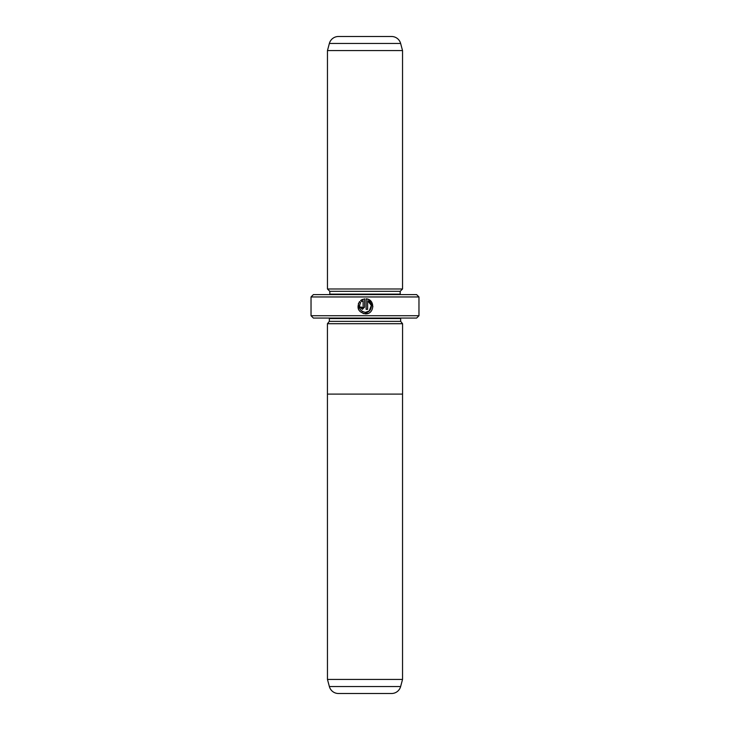 <?xml version="1.0" encoding="UTF-8"?>
<svg xmlns="http://www.w3.org/2000/svg" width="730" height="730" viewBox="0 0 730 730"><rect width="100%" height="100%" fill="white"/><g stroke="black" fill="none" stroke-linecap="round" stroke-linejoin="round"><path stroke-width="1.09" d="M327.46 679.42L402.54 679.42L402.54 394.1L327.432 394.1L327.46 679.42L329.367 686.547A9.39 9.39 0 0 0 338.428 693.5L391.572 693.5A9.39 9.39 0 0 0 400.633 686.547L402.54 679.42M327.46 323.7L329.33 321.355L400.67 321.355L402.54 323.7L327.432 323.7L327.432 394.1M402.568 323.7L402.568 394.1M368.851 299.647L366.132 298.835C375.384 299.273 374.627 314.365 365.374 313.882C358.32 312.212 356.368 308.106 359.534 301.563L360.611 302.64C358.211 307.841 359.799 311.08 365.374 312.376L362.18 311.464M363.275 313.59L368.121 313.371M372.911 306.719L368.878 299.656M361.624 307.257L362.354 307.85L363.111 307.093L363.111 300.742L361.669 301.572L360.602 300.495L364.617 298.835L364.617 307.093L362.354 309.356L360.091 307.093L361.605 307.093M400.67 321.355L400.67 318.545A2.345 2.345 0 0 1 400.715 318.07M329.33 321.355L329.33 318.545L400.67 318.545M329.285 318.07A2.345 2.345 0 0 1 329.33 318.545M327.46 288.98L402.54 288.98L402.54 50.58L327.46 50.58L327.46 288.98L329.805 291.325L400.195 291.325L402.54 288.98M348.575 36.5L338.428 36.5A9.39 9.39 0 0 0 329.367 43.453L327.46 50.58M338.428 36.5L391.572 36.5A9.39 9.39 0 0 1 400.633 43.453L402.54 50.58M329.805 291.325L329.805 294.135L400.195 294.135L400.195 291.325M329.805 294.135A2.345 2.345 0 0 1 329.759 294.61M400.195 294.135A2.345 2.345 0 0 0 400.241 294.61M418.965 315.725L416.62 318.07L313.38 318.07L311.035 315.725L418.965 315.725L418.965 296.955L311.035 296.955L313.38 294.61L416.62 294.61L418.965 296.955M367.637 300.742L371.342 305.423L369.216 310.998L365.374 312.376C371.771 312.741 373.714 302.813 367.637 300.742L367.637 309.356L366.132 309.356L366.132 298.835M311.035 315.725L311.035 296.955M391.572 36.5L381.425 36.5M361.669 301.572L363.111 300.742M362.472 299.373L360.602 300.495M363.111 307.093L362.354 307.85M358.439 303.37L358.549 309.557M329.367 686.547L400.633 686.547M400.633 43.453L329.367 43.453"/></g></svg>
